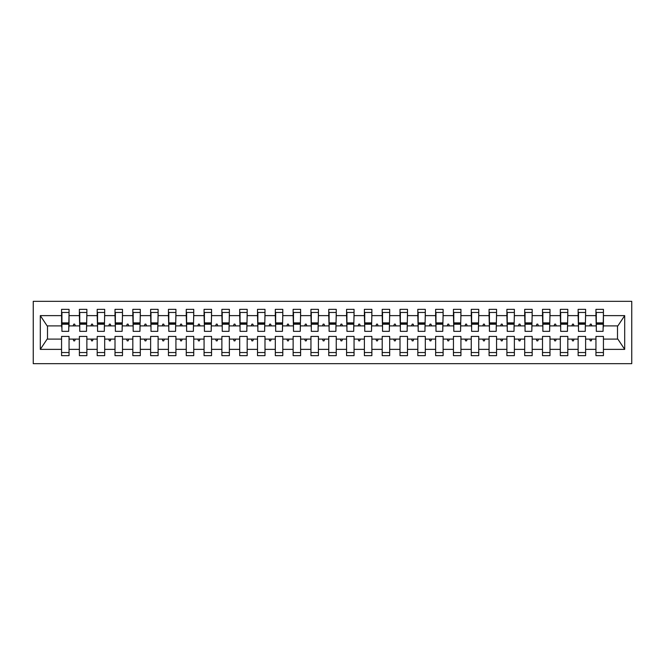<?xml version="1.0" encoding="UTF-8"?>
<svg xmlns="http://www.w3.org/2000/svg" width="665" height="665" viewBox="0 0 665 665"><rect width="100%" height="100%" fill="white"/><g stroke="black" fill="none" stroke-linecap="round" stroke-linejoin="round"><path stroke-width="1" d="M33.25 363.672L631.75 363.672L631.75 301.328L33.25 301.328L33.25 363.672M603.072 328.585L603.429 325.908L617.86 325.908L624.693 315.626L624.693 349.374L603.429 349.374L603.429 336.415L595.948 336.415L595.948 339.092L585.616 339.092L585.616 336.415L578.134 336.415L578.134 339.092L567.802 339.092L567.802 336.415L560.321 336.415L560.321 339.092L549.988 339.092L549.988 336.415L542.507 336.415L542.507 339.092L532.175 339.092L532.175 336.415L524.693 336.415L524.693 339.092L514.369 339.092L514.369 336.415L506.888 336.415L506.888 339.092L496.556 339.092L496.556 336.415L489.074 336.415L489.074 339.092L478.742 339.092L478.742 336.415L471.261 336.415L471.261 339.092L460.928 339.092L460.928 336.415L453.447 336.415L453.447 339.092L443.114 339.092L443.114 336.415L435.633 336.415L435.633 339.092L425.301 339.092L425.301 336.415L417.82 336.415L417.82 339.092L407.487 339.092L407.487 336.415L400.006 336.415L400.006 339.092L389.682 339.092L389.682 336.415L382.2 336.415L382.2 339.092L371.868 339.092L371.868 336.415L364.387 336.415L364.387 339.092L354.054 339.092L354.054 336.415L346.573 336.415L346.573 339.092L336.241 339.092L336.241 336.415L328.759 336.415L328.759 339.092L318.427 339.092L318.427 336.415L310.946 336.415L310.946 339.092L300.613 339.092L300.613 336.415L293.132 336.415L293.132 339.092L282.8 339.092L282.8 336.415L275.318 336.415L275.318 339.092L264.994 339.092L264.994 336.415L257.513 336.415L257.513 339.092L247.181 339.092L247.181 336.415L239.699 336.415L239.699 339.092L229.367 339.092L229.367 336.415L221.886 336.415L221.886 339.092L211.553 339.092L211.553 336.415L204.072 336.415L204.072 339.092L193.739 339.092L193.739 336.415L186.258 336.415L186.258 339.092L175.926 339.092L175.926 336.415L168.445 336.415L168.445 339.092L158.112 339.092L158.112 336.415L150.631 336.415L150.631 339.092L140.307 339.092L140.307 336.415L132.825 336.415L132.825 339.092L122.493 339.092L122.493 336.415L115.012 336.415L115.012 339.092L104.679 339.092L104.679 336.415L97.198 336.415L97.198 339.092L86.866 339.092L86.866 336.415L79.384 336.415L79.384 339.092L69.052 339.092L69.052 355.659L61.571 355.659L61.571 339.092L47.14 339.092L40.307 349.374L40.307 315.626L47.14 325.908L61.571 325.908L61.571 315.626L40.307 315.626M603.429 349.374L603.429 355.659L595.948 355.659L595.948 339.092M603.429 325.908L603.429 309.341L595.948 309.341L595.948 315.626L585.616 315.626L585.258 328.585M596.306 328.585L595.948 315.626M595.948 349.374L585.616 349.374L585.616 355.659L578.134 355.659L578.134 339.092M585.616 315.626L585.616 309.341L578.134 309.341L578.134 315.626L567.802 315.626L567.445 328.585M578.492 328.585L578.134 315.626M578.134 349.374L567.802 349.374L567.802 355.659L560.321 355.659L560.321 339.092M567.802 315.626L567.802 309.341L560.321 309.341L560.321 315.626L549.988 315.626L549.631 328.585M560.678 328.585L560.321 315.626M560.321 349.374L549.988 349.374L549.988 355.659L542.507 355.659L542.507 339.092M549.988 315.626L549.988 309.341L542.507 309.341L542.507 315.626L532.175 315.626L531.825 328.585M542.864 328.585L542.507 315.626M542.507 349.374L532.175 349.374L532.175 355.659L524.693 355.659L524.693 339.092M532.175 315.626L532.175 309.341L524.693 309.341L524.693 315.626L514.369 315.626L514.012 328.585M525.051 328.585L524.693 315.626M524.693 349.374L514.369 349.374L514.369 355.659L506.888 355.659L506.888 339.092M514.369 315.626L514.369 309.341L506.888 309.341L506.888 315.626L496.556 315.626L496.198 328.585M507.237 328.585L506.888 315.626M506.888 349.374L496.556 349.374L496.556 355.659L489.074 355.659L489.074 339.092M496.556 315.626L496.556 309.341L489.074 309.341L489.074 315.626L478.742 315.626L478.384 328.585M489.432 328.585L489.074 315.626M489.074 349.374L478.742 349.374L478.742 355.659L471.261 355.659L471.261 339.092M478.742 315.626L478.742 309.341L471.261 309.341L471.261 315.626L460.928 315.626L460.571 328.585M471.618 328.585L471.261 315.626M471.261 349.374L460.928 349.374L460.928 355.659L453.447 355.659L453.447 339.092M460.928 315.626L460.928 309.341L453.447 309.341L453.447 315.626L443.114 315.626L442.757 328.585M453.804 328.585L453.447 315.626M453.447 349.374L443.114 349.374L443.114 355.659L435.633 355.659L435.633 339.092M443.114 315.626L443.114 309.341L435.633 309.341L435.633 315.626L425.301 315.626L424.943 328.585M435.991 328.585L435.633 315.626M435.633 349.374L425.301 349.374L425.301 355.659L417.82 355.659L417.82 339.092M425.301 315.626L425.301 309.341L417.82 309.341L417.82 315.626L407.487 315.626L407.138 328.585M418.177 328.585L417.82 315.626M417.82 349.374L407.487 349.374L407.487 355.659L400.006 355.659L400.006 339.092M407.487 315.626L407.487 309.341L400.006 309.341L400.006 315.626L389.682 315.626L389.324 328.585M400.363 328.585L400.006 315.626M400.006 349.374L389.682 349.374L389.682 355.659L382.2 355.659L382.2 339.092M389.682 315.626L389.682 309.341L382.2 309.341L382.2 315.626L371.868 315.626L371.511 328.585M382.55 328.585L382.2 315.626M382.2 349.374L371.868 349.374L371.868 355.659L364.387 355.659L364.387 339.092M371.868 315.626L371.868 309.341L364.387 309.341L364.387 315.626L354.054 315.626L353.697 328.585M364.744 328.585L364.387 315.626M364.387 349.374L354.054 349.374L354.054 355.659L346.573 355.659L346.573 339.092M354.054 315.626L354.054 309.341L346.573 309.341L346.573 315.626L336.241 315.626L335.883 328.585M346.931 328.585L346.573 315.626M346.573 349.374L336.241 349.374L336.241 355.659L328.759 355.659L328.759 339.092M336.241 315.626L336.241 309.341L328.759 309.341L328.759 315.626L318.427 315.626L318.07 328.585M329.117 328.585L328.759 315.626M328.759 349.374L318.427 349.374L318.427 355.659L310.946 355.659L310.946 339.092M318.427 315.626L318.427 309.341L310.946 309.341L310.946 315.626L300.613 315.626L300.256 328.585M311.303 328.585L310.946 315.626M310.946 349.374L300.613 349.374L300.613 355.659L293.132 355.659L293.132 339.092M300.613 315.626L300.613 309.341L293.132 309.341L293.132 315.626L282.8 315.626L282.45 328.585M293.489 328.585L293.132 315.626M293.132 349.374L282.8 349.374L282.8 355.659L275.318 355.659L275.318 339.092M282.8 315.626L282.8 309.341L275.318 309.341L275.318 315.626L264.994 315.626L264.637 328.585M275.676 328.585L275.318 315.626M275.318 349.374L264.994 349.374L264.994 355.659L257.513 355.659L257.513 339.092M264.994 315.626L264.994 309.341L257.513 309.341L257.513 315.626L247.181 315.626L246.823 328.585M257.862 328.585L257.513 315.626M257.513 349.374L247.181 349.374L247.181 355.659L239.699 355.659L239.699 339.092M247.181 315.626L247.181 309.341L239.699 309.341L239.699 315.626L229.367 315.626L229.009 328.585M240.057 328.585L239.699 315.626M239.699 349.374L229.367 349.374L229.367 355.659L221.886 355.659L221.886 339.092M229.367 315.626L229.367 309.341L221.886 309.341L221.886 315.626L211.553 315.626L211.196 328.585M222.243 328.585L221.886 315.626M221.886 349.374L211.553 349.374L211.553 355.659L204.072 355.659L204.072 339.092M211.553 315.626L211.553 309.341L204.072 309.341L204.072 315.626L193.739 315.626L193.382 328.585M204.429 328.585L204.072 315.626M204.072 349.374L193.739 349.374L193.739 355.659L186.258 355.659L186.258 339.092M193.739 315.626L193.739 309.341L186.258 309.341L186.258 315.626L175.926 315.626L175.568 328.585M186.616 328.585L186.258 315.626M186.258 349.374L175.926 349.374L175.926 355.659L168.445 355.659L168.445 339.092M175.926 315.626L175.926 309.341L168.445 309.341L168.445 315.626L158.112 315.626L157.763 328.585M168.802 328.585L168.445 315.626M168.445 349.374L158.112 349.374L158.112 355.659L150.631 355.659L150.631 339.092M158.112 315.626L158.112 309.341L150.631 309.341L150.631 315.626L140.307 315.626L139.949 328.585M150.988 328.585L150.631 315.626M150.631 349.374L140.307 349.374L140.307 355.659L132.825 355.659L132.825 339.092M140.307 315.626L140.307 309.341L132.825 309.341L132.825 315.626L122.493 315.626L122.136 328.585M133.175 328.585L132.825 315.626M132.825 349.374L122.493 349.374L122.493 355.659L115.012 355.659L115.012 339.092M122.493 315.626L122.493 309.341L115.012 309.341L115.012 315.626L104.679 315.626L104.322 328.585M115.369 328.585L115.012 315.626M115.012 349.374L104.679 349.374L104.679 355.659L97.198 355.659L97.198 339.092M104.679 315.626L104.679 309.341L97.198 309.341L97.198 315.626L86.866 315.626L86.508 328.585M97.556 328.585L97.198 315.626M97.198 349.374L86.866 349.374L86.866 355.659L79.384 355.659L79.384 339.092M86.866 315.626L86.866 309.341L79.384 309.341L79.384 315.626L69.052 315.626L69.052 309.341L61.571 309.341L61.571 315.626M79.742 328.585L79.384 315.626M69.052 339.092L69.052 336.415L61.571 336.415L61.571 339.092M61.571 325.908L61.928 328.585M585.616 349.374L585.616 339.092M567.802 349.374L567.802 339.092M549.988 349.374L549.988 339.092M532.175 349.374L532.175 339.092M514.369 349.374L514.369 339.092M496.556 349.374L496.556 339.092M478.742 349.374L478.742 339.092M460.928 349.374L460.928 339.092M443.114 349.374L443.114 339.092M425.301 349.374L425.301 339.092M407.487 349.374L407.487 339.092M389.682 349.374L389.682 339.092M371.868 349.374L371.868 339.092M354.054 349.374L354.054 339.092M336.241 349.374L336.241 339.092M318.427 349.374L318.427 339.092M300.613 349.374L300.613 339.092M282.8 349.374L282.8 339.092M264.994 349.374L264.994 339.092M247.181 349.374L247.181 339.092M229.367 349.374L229.367 339.092M211.553 349.374L211.553 339.092M193.739 349.374L193.739 339.092M175.926 349.374L175.926 339.092M158.112 349.374L158.112 339.092M140.307 349.374L140.307 339.092M122.493 349.374L122.493 339.092M104.679 349.374L104.679 339.092M86.866 349.374L86.866 339.092M624.693 315.626L603.429 315.626M79.384 349.374L69.052 349.374M61.571 349.374L40.307 349.374M589.689 325.908L591.875 325.908L591.227 324.129L590.337 324.129L589.689 325.908L585.616 325.908M595.948 325.908L591.875 325.908M589.689 339.092L590.337 340.871L591.227 340.871L591.875 339.092M571.875 325.908L574.061 325.908L573.413 324.129L572.523 324.129L571.875 325.908L567.802 325.908M578.134 325.908L574.061 325.908M571.875 339.092L572.523 340.871L573.413 340.871L574.061 339.092M554.061 325.908L556.248 325.908L555.599 324.129L554.71 324.129L554.061 325.908L549.988 325.908M560.321 325.908L556.248 325.908M554.061 339.092L554.71 340.871L555.599 340.871L556.248 339.092M536.248 325.908L538.434 325.908L537.786 324.129L536.896 324.129L536.248 325.908L532.175 325.908M542.507 325.908L538.434 325.908M536.248 339.092L536.896 340.871L537.786 340.871L538.434 339.092M518.434 325.908L520.629 325.908L519.98 324.129L519.082 324.129L518.434 325.908L514.369 325.908M524.693 325.908L520.629 325.908M518.434 339.092L519.082 340.871L519.98 340.871L520.629 339.092M500.629 325.908L502.815 325.908L502.166 324.129L501.277 324.129L500.629 325.908L496.556 325.908M506.888 325.908L502.815 325.908M500.629 339.092L501.277 340.871L502.166 340.871L502.815 339.092M482.815 325.908L485.001 325.908L484.353 324.129L483.463 324.129L482.815 325.908L478.742 325.908M489.074 325.908L485.001 325.908M482.815 339.092L483.463 340.871L484.353 340.871L485.001 339.092M465.001 325.908L467.187 325.908L466.539 324.129L465.65 324.129L465.001 325.908L460.928 325.908M471.261 325.908L467.187 325.908M465.001 339.092L465.65 340.871L466.539 340.871L467.187 339.092M447.188 325.908L449.374 325.908L448.725 324.129L447.836 324.129L447.188 325.908L443.114 325.908M453.447 325.908L449.374 325.908M447.188 339.092L447.836 340.871L448.725 340.871L449.374 339.092M429.374 325.908L431.56 325.908L430.912 324.129L430.022 324.129L429.374 325.908L425.301 325.908M435.633 325.908L431.56 325.908M429.374 339.092L430.022 340.871L430.912 340.871L431.56 339.092M411.56 325.908L413.746 325.908L413.098 324.129L412.209 324.129L411.56 325.908L407.487 325.908M417.82 325.908L413.746 325.908M411.56 339.092L412.209 340.871L413.098 340.871L413.746 339.092M393.747 325.908L395.941 325.908L395.293 324.129L394.395 324.129L393.747 325.908L389.682 325.908M400.006 325.908L395.941 325.908M393.747 339.092L394.395 340.871L395.293 340.871L395.941 339.092M375.941 325.908L378.127 325.908L377.479 324.129L376.59 324.129L375.941 325.908L371.868 325.908M382.2 325.908L378.127 325.908M375.941 339.092L376.59 340.871L377.479 340.871L378.127 339.092M358.127 325.908L360.314 325.908L359.665 324.129L358.776 324.129L358.127 325.908L354.054 325.908M364.387 325.908L360.314 325.908M358.127 339.092L358.776 340.871L359.665 340.871L360.314 339.092M340.314 325.908L342.5 325.908L341.852 324.129L340.962 324.129L340.314 325.908L336.241 325.908M346.573 325.908L342.5 325.908M340.314 339.092L340.962 340.871L341.852 340.871L342.5 339.092M322.5 325.908L324.686 325.908L324.038 324.129L323.148 324.129L322.5 325.908L318.427 325.908M328.759 325.908L324.686 325.908M322.5 339.092L323.148 340.871L324.038 340.871L324.686 339.092M304.686 325.908L306.873 325.908L306.224 324.129L305.335 324.129L304.686 325.908L300.613 325.908M310.946 325.908L306.873 325.908M304.686 339.092L305.335 340.871L306.224 340.871L306.873 339.092M286.873 325.908L289.059 325.908L288.411 324.129L287.521 324.129L286.873 325.908L282.8 325.908M293.132 325.908L289.059 325.908M286.873 339.092L287.521 340.871L288.411 340.871L289.059 339.092M269.059 325.908L271.254 325.908L270.605 324.129L269.707 324.129L269.059 325.908L264.994 325.908M275.318 325.908L271.254 325.908M269.059 339.092L269.707 340.871L270.605 340.871L271.254 339.092M251.254 325.908L253.44 325.908L252.791 324.129L251.902 324.129L251.254 325.908L247.181 325.908M257.513 325.908L253.44 325.908M251.254 339.092L251.902 340.871L252.791 340.871L253.44 339.092M233.44 325.908L235.626 325.908L234.978 324.129L234.088 324.129L233.44 325.908L229.367 325.908M239.699 325.908L235.626 325.908M233.44 339.092L234.088 340.871L234.978 340.871L235.626 339.092M215.626 325.908L217.812 325.908L217.164 324.129L216.275 324.129L215.626 325.908L211.553 325.908M221.886 325.908L217.812 325.908M215.626 339.092L216.275 340.871L217.164 340.871L217.812 339.092M197.813 325.908L199.999 325.908L199.35 324.129L198.461 324.129L197.813 325.908L193.739 325.908M204.072 325.908L199.999 325.908M197.813 339.092L198.461 340.871L199.35 340.871L199.999 339.092M179.999 325.908L182.185 325.908L181.537 324.129L180.647 324.129L179.999 325.908L175.926 325.908M186.258 325.908L182.185 325.908M179.999 339.092L180.647 340.871L181.537 340.871L182.185 339.092M162.185 325.908L164.371 325.908L163.723 324.129L162.834 324.129L162.185 325.908L158.112 325.908M168.445 325.908L164.371 325.908M162.185 339.092L162.834 340.871L163.723 340.871L164.371 339.092M144.372 325.908L146.566 325.908L145.918 324.129L145.02 324.129L144.372 325.908L140.307 325.908M150.631 325.908L146.566 325.908M144.372 339.092L145.02 340.871L145.918 340.871L146.566 339.092M126.566 325.908L128.752 325.908L128.104 324.129L127.215 324.129L126.566 325.908L122.493 325.908M132.825 325.908L128.752 325.908M126.566 339.092L127.215 340.871L128.104 340.871L128.752 339.092M108.752 325.908L110.939 325.908L110.29 324.129L109.401 324.129L108.752 325.908L104.679 325.908M115.012 325.908L110.939 325.908M108.752 339.092L109.401 340.871L110.29 340.871L110.939 339.092M90.939 325.908L93.125 325.908L92.477 324.129L91.587 324.129L90.939 325.908L86.866 325.908M97.198 325.908L93.125 325.908M90.939 339.092L91.587 340.871L92.477 340.871L93.125 339.092M73.125 325.908L75.311 325.908L74.663 324.129L73.773 324.129L73.125 325.908L69.052 325.908L69.052 315.626M79.384 325.908L75.311 325.908M73.125 339.092L73.773 340.871L74.663 340.871L75.311 339.092M69.052 325.908L68.695 328.585M624.693 349.374L617.86 339.092L603.429 339.092M47.498 325.908L47.498 339.092M617.502 339.092L617.502 325.908M61.928 324.221L61.928 312.459L69.052 312.459L68.695 331.345L61.928 331.345L61.928 324.221L68.695 324.221M61.571 352.541L69.052 352.541M79.742 324.221L79.742 312.459L86.866 312.459L86.508 331.345L79.742 331.345L79.742 324.221L86.508 324.221M79.384 352.541L86.866 352.541M97.556 324.221L97.556 312.459L104.679 312.459L104.322 331.345L97.556 331.345L97.556 324.221L104.322 324.221M97.198 352.541L104.679 352.541M115.369 324.221L115.369 312.459L122.493 312.459L122.136 331.345L115.369 331.345L115.369 324.221L122.136 324.221M115.012 352.541L122.493 352.541M133.175 324.221L133.175 312.459L140.307 312.459L139.949 331.345L133.175 331.345L133.175 324.221L139.949 324.221M132.825 352.541L140.307 352.541M150.988 324.221L150.988 312.459L158.112 312.459L157.763 331.345L150.988 331.345L150.988 324.221L157.763 324.221M150.631 352.541L158.112 352.541M168.802 324.221L168.802 312.459L175.926 312.459L175.568 331.345L168.802 331.345L168.802 324.221L175.568 324.221M168.445 352.541L175.926 352.541M186.616 324.221L186.616 312.459L193.739 312.459L193.382 331.345L186.616 331.345L186.616 324.221L193.382 324.221M186.258 352.541L193.739 352.541M204.429 324.221L204.429 312.459L211.553 312.459L211.196 331.345L204.429 331.345L204.429 324.221L211.196 324.221M204.072 352.541L211.553 352.541M222.243 324.221L222.243 312.459L229.367 312.459L229.009 331.345L222.243 331.345L222.243 324.221L229.009 324.221M221.886 352.541L229.367 352.541M240.057 324.221L240.057 312.459L247.181 312.459L246.823 331.345L240.057 331.345L240.057 324.221L246.823 324.221M239.699 352.541L247.181 352.541M257.862 324.221L257.862 312.459L264.994 312.459L264.637 331.345L257.862 331.345L257.862 324.221L264.637 324.221M257.513 352.541L264.994 352.541M275.676 324.221L275.676 312.459L282.8 312.459L282.45 331.345L275.676 331.345L275.676 324.221L282.45 324.221M275.318 352.541L282.8 352.541M293.489 324.221L293.489 312.459L300.613 312.459L300.256 331.345L293.489 331.345L293.489 324.221L300.256 324.221M293.132 352.541L300.613 352.541M311.303 324.221L311.303 312.459L318.427 312.459L318.07 331.345L311.303 331.345L311.303 324.221L318.07 324.221M310.946 352.541L318.427 352.541M329.117 324.221L329.117 312.459L336.241 312.459L335.883 331.345L329.117 331.345L329.117 324.221L335.883 324.221M328.759 352.541L336.241 352.541M346.931 324.221L346.931 312.459L354.054 312.459L353.697 331.345L346.931 331.345L346.931 324.221L353.697 324.221M346.573 352.541L354.054 352.541M364.744 324.221L364.744 312.459L371.868 312.459L371.511 331.345L364.744 331.345L364.744 324.221L371.511 324.221M364.387 352.541L371.868 352.541M382.55 324.221L382.55 312.459L389.682 312.459L389.324 331.345L382.55 331.345L382.55 324.221L389.324 324.221M382.2 352.541L389.682 352.541M400.363 324.221L400.363 312.459L407.487 312.459L407.138 331.345L400.363 331.345L400.363 324.221L407.138 324.221M400.006 352.541L407.487 352.541M418.177 324.221L418.177 312.459L425.301 312.459L424.943 331.345L418.177 331.345L418.177 324.221L424.943 324.221M417.82 352.541L425.301 352.541M435.991 324.221L435.991 312.459L443.114 312.459L442.757 331.345L435.991 331.345L435.991 324.221L442.757 324.221M435.633 352.541L443.114 352.541M453.804 324.221L453.804 312.459L460.928 312.459L460.571 331.345L453.804 331.345L453.804 324.221L460.571 324.221M453.447 352.541L460.928 352.541M471.618 324.221L471.618 312.459L478.742 312.459L478.384 331.345L471.618 331.345L471.618 324.221L478.384 324.221M471.261 352.541L478.742 352.541M489.432 324.221L489.432 312.459L496.556 312.459L496.198 331.345L489.432 331.345L489.432 324.221L496.198 324.221M489.074 352.541L496.556 352.541M507.237 324.221L507.237 312.459L514.369 312.459L514.012 331.345L507.237 331.345L507.237 324.221L514.012 324.221M506.888 352.541L514.369 352.541M525.051 324.221L525.051 312.459L532.175 312.459L531.825 331.345L525.051 331.345L525.051 324.221L531.825 324.221M524.693 352.541L532.175 352.541M542.864 324.221L542.864 312.459L549.988 312.459L549.631 331.345L542.864 331.345L542.864 324.221L549.631 324.221M542.507 352.541L549.988 352.541M560.678 324.221L560.678 312.459L567.802 312.459L567.445 331.345L560.678 331.345L560.678 324.221L567.445 324.221M560.321 352.541L567.802 352.541M578.492 324.221L578.492 312.459L585.616 312.459L585.258 331.345L578.492 331.345L578.492 324.221L585.258 324.221M578.134 352.541L585.616 352.541M596.306 324.221L596.306 312.459L603.429 312.459L603.072 331.345L596.306 331.345L596.306 324.221L603.072 324.221M595.948 352.541L603.429 352.541M61.928 323.148L68.695 323.148M79.742 323.148L86.508 323.148M97.556 323.148L104.322 323.148M115.369 323.148L122.136 323.148M133.175 323.148L139.949 323.148M150.988 323.148L157.763 323.148M168.802 323.148L175.568 323.148M186.616 323.148L193.382 323.148M204.429 323.148L211.196 323.148M222.243 323.148L229.009 323.148M240.057 323.148L246.823 323.148M257.862 323.148L264.637 323.148M275.676 323.148L282.45 323.148M293.489 323.148L300.256 323.148M311.303 323.148L318.07 323.148M329.117 323.148L335.883 323.148M346.931 323.148L353.697 323.148M364.744 323.148L371.511 323.148M382.55 323.148L389.324 323.148M400.363 323.148L407.138 323.148M418.177 323.148L424.943 323.148M435.991 323.148L442.757 323.148M453.804 323.148L460.571 323.148M471.618 323.148L478.384 323.148M489.432 323.148L496.198 323.148M507.237 323.148L514.012 323.148M525.051 323.148L531.825 323.148M542.864 323.148L549.631 323.148M560.678 323.148L567.445 323.148M578.492 323.148L585.258 323.148M596.306 323.148L603.072 323.148M61.928 322.882L68.695 322.882M79.742 322.882L86.508 322.882M97.556 322.882L104.322 322.882M115.369 322.882L122.136 322.882M133.175 322.882L139.949 322.882M150.988 322.882L157.763 322.882M168.802 322.882L175.568 322.882M186.616 322.882L193.382 322.882M204.429 322.882L211.196 322.882M222.243 322.882L229.009 322.882M240.057 322.882L246.823 322.882M257.862 322.882L264.637 322.882M275.676 322.882L282.45 322.882M293.489 322.882L300.256 322.882M311.303 322.882L318.07 322.882M329.117 322.882L335.883 322.882M346.931 322.882L353.697 322.882M364.744 322.882L371.511 322.882M382.55 322.882L389.324 322.882M400.363 322.882L407.138 322.882M418.177 322.882L424.943 322.882M435.991 322.882L442.757 322.882M453.804 322.882L460.571 322.882M471.618 322.882L478.384 322.882M489.432 322.882L496.198 322.882M507.237 322.882L514.012 322.882M525.051 322.882L531.825 322.882M542.864 322.882L549.631 322.882M560.678 322.882L567.445 322.882M578.492 322.882L585.258 322.882M596.306 322.882L603.072 322.882"/></g></svg>
